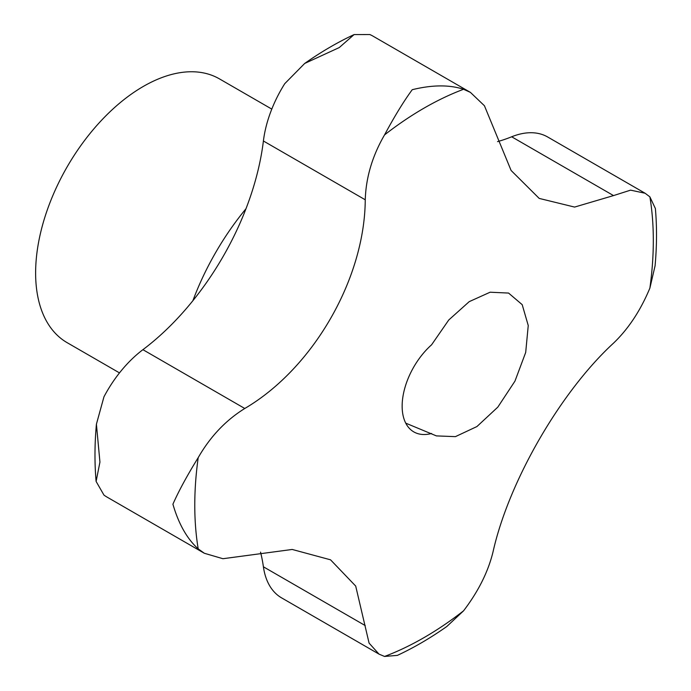 <?xml version="1.0" encoding="UTF-8"?>
<svg xmlns="http://www.w3.org/2000/svg" width="691" height="691" viewBox="0 0 691 691"><rect width="100%" height="100%" fill="white"/><g stroke="black" fill="none" stroke-linecap="round" stroke-linejoin="round"><path stroke-width="1.04" d="M613.522 195.588L630.581 190.146L645.109 193.247L649.885 196.857L655.379 208.527C656.986 226.752 656.882 245.832 655.085 265.767L649.885 288.104C640.514 310.561 628.395 328.907 613.522 343.133C560.349 392.03 508.723 481.601 493.037 551.824C488.2 571.716 478.379 591.384 463.557 610.827L446.818 626.495C430.45 638.026 413.978 647.657 397.385 655.379L384.541 656.45L379.022 654.127L369.08 643.105L355.701 586.072L330.54 559.814L292.207 549.457L222.934 558.717L204.32 553.258L198.205 548.87C187.08 538.859 178.649 523.977 172.914 504.214C178.641 491.18 187.071 475.65 198.205 457.632C210.211 436.686 225.732 420.301 244.769 408.485C313.144 368.363 364.727 278.767 365.254 199.794C365.936 177.509 372.371 155.872 384.541 134.9C394.561 116.261 403.794 101.197 412.233 89.7C432.195 84.794 449.297 84.656 463.557 89.277L470.407 92.378L484.434 105.758L511.098 170.461L539.196 198.412L574.592 207.075L613.522 195.588L511.668 136.783A203.068 117.245 -60 0 1 497.537 141.629M511.668 136.783A91.385 52.758 -60 0 1 547.687 136.999L645.109 193.247M470.407 92.378L372.985 36.131A91.385 52.758 -60 0 0 369.84 34.55L354.103 34.576L339.255 47.567L304.671 63.46L284.752 83.671A91.385 52.758 -60 0 0 263.401 140.99A203.068 117.245 -60 0 1 142.916 349.681A91.385 52.758 -60 0 0 103.952 396.824L96.412 424.188L99.936 462.089L96.109 481.437L103.952 495.076A91.385 52.758 -60 0 0 106.898 497.01L204.32 553.258M379.022 654.127L281.6 597.879A91.385 52.758 -60 0 1 263.401 566.793A203.068 117.245 -60 0 0 260.533 552.118M431.59 433.49A56.239 32.468 -60 0 1 413.797 431.892A56.239 32.468 -60 0 1 402.741 413.71A56.239 32.468 -60 0 1 431.59 344.8L448.753 319.993L469.215 301.647L490.118 292.215L508.567 293.062L522.189 304.653L528.244 325.521L525.696 352.436L514.959 381.13L497.822 407.12L476.937 426.546L455.421 436.634L436.401 435.9L405.747 423.151M119.491 372.898L67.165 342.684A152.305 87.93 -60 0 1 67.165 166.816A152.305 87.93 -60 0 1 219.462 78.886L271.796 109.1M192.875 300.723A190.379 109.912 -60 0 1 245.987 208.734M365.254 625.597L263.401 566.793M244.769 408.485L142.916 349.681M463.557 610.827A324.234 187.201 -60 0 1 384.541 656.45M649.885 196.857A324.234 187.201 -60 0 1 649.885 288.104M384.541 134.9A324.234 187.201 -60 0 1 463.557 89.277M198.205 548.87A324.234 187.201 -60 0 1 198.205 457.632M365.254 199.794L263.401 140.99M304.671 63.46C321.039 51.937 337.519 42.306 354.103 34.576M96.109 481.437C94.512 463.212 94.607 444.123 96.412 424.188"/></g></svg>

